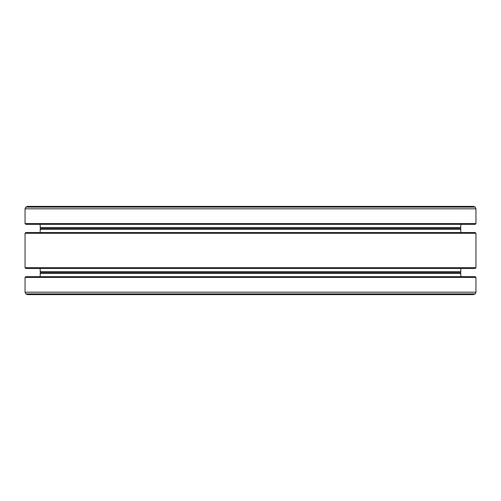 <?xml version="1.0" encoding="UTF-8"?>
<svg xmlns="http://www.w3.org/2000/svg" width="501" height="501" viewBox="0 0 501 501"><rect width="100%" height="100%" fill="white"/><g stroke="black" fill="none" stroke-linecap="round" stroke-linejoin="round"><path stroke-width="0.75" d="M27.492 294.607L25.764 293.893L25.05 292.164L25.05 277.416L25.795 276.665L475.205 276.665L475.95 277.416L475.95 292.164L475.236 293.893L473.508 294.607L27.492 294.607M40.061 276.665L40.431 272.557L40.061 268.448M25.795 268.448L25.05 267.703L25.05 233.297L25.795 232.552L475.205 232.552L475.95 233.297L475.95 267.703L475.205 268.448L25.795 268.448M40.061 232.552L40.431 228.443L40.061 224.335M25.795 224.335L25.05 223.584L25.05 208.836L25.764 207.107L27.492 206.393L473.508 206.393L475.236 207.107L475.95 208.836L475.95 223.584L475.205 224.335L25.795 224.335M51.954 206.393L449.046 206.393M42.241 206.393L458.759 206.393M460.939 224.335L460.569 228.443L460.939 232.552M40.061 227.554L460.939 227.554M40.431 228.443L460.569 228.443M40.061 229.326L460.939 229.326M460.939 268.448L460.569 272.557L460.939 276.665M40.061 271.674L460.939 271.674M40.431 272.557L460.569 272.557M40.061 273.446L460.939 273.446M25.764 207.107L475.236 207.107M25.05 208.836L475.95 208.836M25.05 223.584L475.95 223.584M25.05 233.297L475.95 233.297M25.05 267.703L475.95 267.703M25.05 277.416L475.95 277.416M25.05 292.164L475.95 292.164M25.764 293.893L475.236 293.893"/></g></svg>
